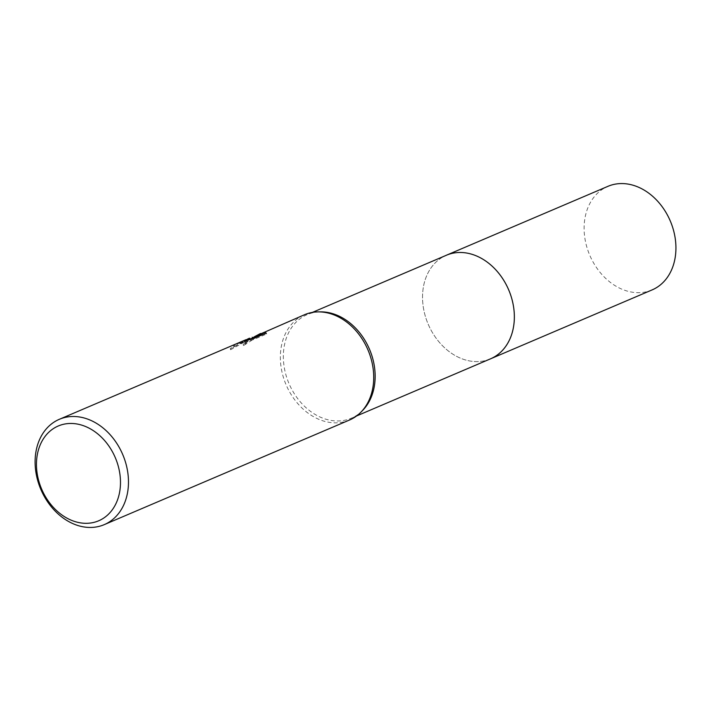 <?xml version="1.0" encoding="UTF-8"?>
<svg xmlns="http://www.w3.org/2000/svg" width="711" height="711" viewBox="0 0 711 711"><rect width="100%" height="100%" fill="white"/><g stroke="black" fill="none" stroke-linecap="round" stroke-linejoin="round"><path stroke-width="0.53" stroke-dasharray="3.56 2.67" d="M490.528 358.833A56.302 43.753 66.9 0 1 455.236 355.598A56.302 43.753 66.9 0 1 424.254 282.978A56.302 43.753 66.9 0 1 444.473 256.129A56.302 43.753 66.9 0 1 446.348 255.267M490.003 359.055A56.302 43.753 66.9 0 1 455.236 355.598A56.302 43.753 66.9 0 1 424.254 282.969A56.302 43.753 66.9 0 1 444.482 256.12A56.302 43.753 66.9 0 1 445.824 255.48M362.681 410.38A56.302 43.753 66.9 0 1 353.207 417.339A56.302 43.753 66.9 0 1 351.332 418.201A56.302 43.753 66.9 0 1 289.537 384.802A56.302 43.753 66.9 0 1 305.286 315.497A56.302 43.753 66.9 0 1 307.161 314.635A56.302 43.753 66.9 0 1 320.661 311.862M349.501 420.023A57.253 44.491 66.9 0 1 286.649 386.055A57.253 44.491 66.9 0 1 302.673 315.577A57.253 44.491 66.9 0 1 304.575 314.697M249.765 339.111L230.631 349.714A56.302 43.753 66.9 0 1 234.346 346.621L233.937 345.75A57.253 44.491 -113.1 0 0 230.213 348.825L247.49 339.111M250.139 337.921L243.126 344.657L252.76 337.841M245.935 339.716L233.937 345.75M234.346 346.621L246.317 340.587L248.868 340.089L244.264 342.018L243.846 341.138M244.264 342.018L253.543 339.565L266.616 333.983L266.19 333.077M253.543 339.565L253.116 338.658M230.631 349.714L230.213 348.825M254.716 337.707L261.506 334.117L243.553 345.564L250.521 338.791L252.601 338.116M266.616 333.983L265.843 333.228M261.506 334.117L261.097 333.255M243.553 345.564L243.126 344.657M254.307 336.845L255.32 336.223M652.111 289.91A56.302 43.753 66.9 0 1 590.859 257.711A56.302 43.753 66.9 0 1 607.932 186.335M489.79 359.144A56.311 43.762 66.9 0 1 429.275 326.633A56.311 43.762 66.9 0 1 445.61 255.578M312.387 312.405L307.161 314.635M260.857 334.383L254.44 337.121M252.521 337.938L250.521 338.791M248.974 339.449L246.308 340.587M266.154 332.748L266.581 333.646M356.567 415.971L351.332 418.201"/><path stroke-width="1.07" d="M445.61 255.578A56.311 43.762 66.9 0 1 446.348 255.249A56.302 43.753 66.9 0 1 508.152 288.666A56.302 43.753 66.9 0 1 492.394 357.971A56.302 43.753 66.9 0 1 490.528 358.833A56.311 43.762 66.9 0 1 489.79 359.144M445.824 255.48A56.302 43.753 66.9 0 1 508.01 288.328A56.302 43.753 66.9 0 1 492.403 357.971A56.302 43.753 66.9 0 1 490.003 359.055M255.32 336.223L304.575 314.697A57.253 44.491 66.9 0 1 318.306 311.88L320.661 311.862A56.302 43.753 66.9 0 1 369.489 349.252A56.302 43.753 66.9 0 1 362.681 410.38L361.037 412.06A57.253 44.491 66.9 0 1 351.403 419.143A57.253 44.491 66.9 0 1 349.501 420.023L104.25 524.638A57.253 44.491 66.9 0 1 41.398 490.67A57.253 44.491 66.9 0 1 57.422 420.192A57.253 44.491 66.9 0 1 59.324 419.312A57.253 44.491 66.9 0 1 122.176 453.28A57.253 44.491 66.9 0 1 106.152 523.758A57.253 44.491 66.9 0 1 104.25 524.638M318.306 311.88A57.253 44.491 66.9 0 1 367.96 349.901A57.253 44.491 66.9 0 1 361.037 412.06M247.49 339.111L249.392 338.24M260.484 333.503L254.298 336.827L264.901 332.304L266.19 333.077L253.116 338.658L243.846 341.138L248.45 339.218L245.935 339.716L59.324 419.312M56.542 426.787A51.53 40.047 66.9 0 1 114.311 455.467A51.53 40.047 66.9 0 1 100.402 519.99A51.53 40.047 66.9 0 1 42.633 491.319A51.53 40.047 66.9 0 1 56.542 426.787M248.974 339.449L252.601 338.116L252.192 337.245M265.843 333.228L254.716 337.707L254.298 336.827L252.76 337.841M265.31 333.183L264.901 332.304M490.537 358.842A56.311 43.762 66.9 0 0 507.61 287.457A56.311 43.762 66.9 0 0 446.348 255.249L607.932 186.335A56.302 43.753 66.9 0 1 669.184 218.535A56.302 43.753 66.9 0 1 652.111 289.91L356.567 415.971M446.348 255.267L312.387 312.405M254.44 337.121L252.521 337.938M248.726 338.916L249.09 339.698"/></g></svg>

